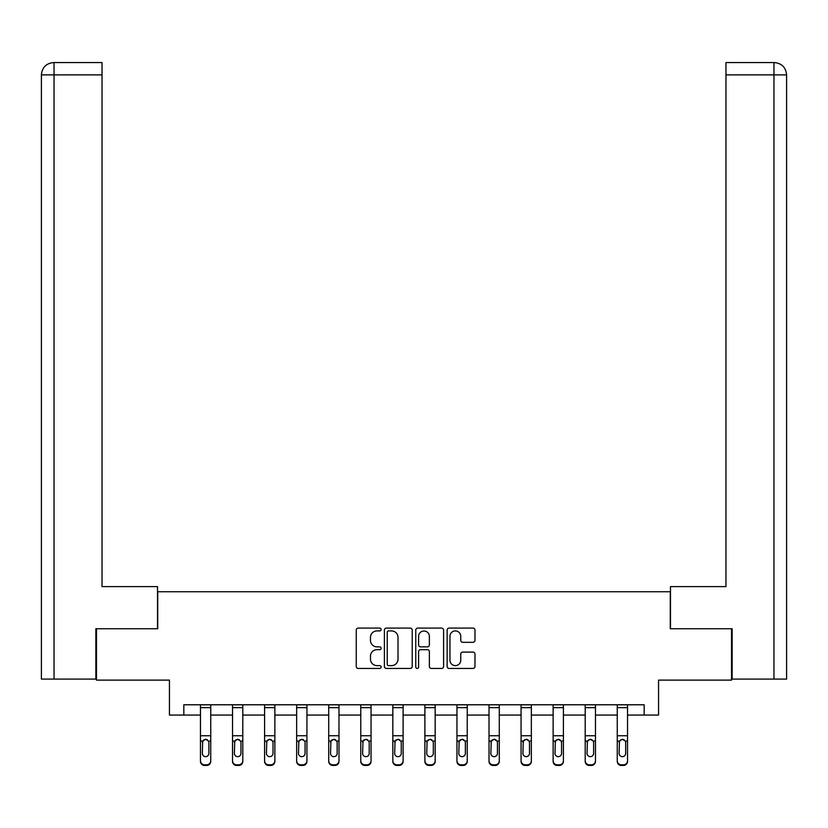 <?xml version="1.0" encoding="UTF-8"?>
<svg xmlns="http://www.w3.org/2000/svg" width="828" height="828" viewBox="0 0 828 828"><rect width="100%" height="100%" fill="white"/><g stroke="black" fill="none" stroke-linecap="round" stroke-linejoin="round"><path stroke-width="1.24" d="M381.118 629.508A1.408 1.408 0 0 0 379.71 628.09L358.276 628.09A2.018 2.018 0 0 0 356.257 630.108L356.257 666.426A2.018 2.018 0 0 0 358.276 668.444L379.71 668.444A1.408 1.408 0 0 0 381.118 667.026A1.408 1.408 0 0 0 379.71 665.619L376.937 665.619A6.458 6.458 0 0 1 370.478 659.16L370.478 656.138A6.458 6.458 0 0 1 376.937 649.68L379.71 649.68A1.408 1.408 0 0 0 381.118 648.272A1.408 1.408 0 0 0 379.71 646.854L376.937 646.854A6.458 6.458 0 0 1 370.478 640.396L370.478 637.374A6.458 6.458 0 0 1 376.937 630.915L379.71 630.915A1.408 1.408 0 0 0 381.118 629.508M472.954 642.321A2.018 2.018 0 0 0 474.972 640.303L474.972 630.108A2.018 2.018 0 0 0 472.954 628.09L449.149 628.09A2.018 2.018 0 0 0 447.13 630.108L447.13 666.426A2.018 2.018 0 0 0 449.149 668.444L472.954 668.444A2.018 2.018 0 0 0 474.972 666.426L474.972 654.12A2.018 2.018 0 0 0 472.954 652.102L462.769 652.102A2.018 2.018 0 0 0 460.751 654.12L460.751 660.216A5.392 5.392 0 0 1 455.359 665.619A5.392 5.392 0 0 1 449.956 660.216L449.956 636.318A5.392 5.392 0 0 1 455.359 630.915A5.392 5.392 0 0 1 460.751 636.318L460.751 640.303A2.018 2.018 0 0 0 462.769 642.321L472.954 642.321M183.826 715.061L183.826 704.783L644.174 704.783L644.174 715.061L658.56 715.061L658.56 680.119L731.517 680.119L731.517 628.742L670.276 628.742L670.276 591.751L157.724 591.751L157.724 628.742L96.483 628.742L96.483 680.119L169.44 680.119L169.44 715.061L200.469 715.061M412.23 630.108A2.018 2.018 0 0 0 410.222 628.09L386.417 628.09A2.018 2.018 0 0 0 384.399 630.108L384.399 666.426A2.018 2.018 0 0 0 386.417 668.444L410.222 668.444A2.018 2.018 0 0 0 412.23 666.426L412.23 630.108M417.778 628.09L441.583 628.09A2.018 2.018 0 0 1 443.601 630.108L443.601 666.426A2.018 2.018 0 0 1 441.583 668.444L431.398 668.444A2.018 2.018 0 0 1 429.38 666.426L429.38 651.698A2.018 2.018 0 0 0 427.362 649.68L420.603 649.68A2.018 2.018 0 0 0 418.585 651.698L418.585 667.026A1.408 1.408 0 0 1 417.177 668.444A1.408 1.408 0 0 1 415.77 667.026L415.77 630.108A2.018 2.018 0 0 1 417.778 628.09M210.747 715.061L232.533 715.061M242.801 715.061L264.587 715.061M274.865 715.061L296.652 715.061M306.929 715.061L328.716 715.061M338.983 715.061L360.77 715.061M371.047 715.061L392.834 715.061M403.112 715.061L424.888 715.061M435.166 715.061L456.952 715.061M467.23 715.061L489.017 715.061M499.284 715.061L521.071 715.061M531.348 715.061L553.135 715.061M563.413 715.061L585.199 715.061M595.467 715.061L617.253 715.061M627.531 715.061L644.174 715.061M388.632 630.915A1.408 1.408 0 0 0 387.225 632.333L387.225 664.201A1.408 1.408 0 0 0 388.632 665.619L391.561 665.619A6.458 6.458 0 0 0 398.009 659.16L398.009 637.374A6.458 6.458 0 0 0 391.561 630.915L388.632 630.915M429.38 636.411A5.392 5.392 0 0 0 423.988 631.019A5.392 5.392 0 0 0 418.585 636.411L418.585 644.836A2.018 2.018 0 0 0 420.603 646.854L427.362 646.854A2.018 2.018 0 0 0 429.38 644.836L429.38 636.411M200.469 741.691L200.469 760.735A4.109 4.078 -0 0 0 204.578 764.813L206.638 764.813A4.109 4.078 -0 0 0 210.747 760.735L210.747 761.377A4.109 4.078 180 0 1 206.638 765.455L206.638 764.813M208.894 753.387L208.894 742.571L208.894 753.387A3.291 3.26 180 0 1 205.603 756.657A3.291 3.26 180 0 0 208.894 753.387M202.322 754.039L202.322 753.387A3.291 3.26 180 0 0 205.603 756.657M203.895 739.746L202.322 742.312M207.321 739.746L205.603 739.259L208.532 741.05L208.894 742.571M210.747 704.783L210.747 760.735M200.469 704.783L200.469 760.735M204.578 764.813L204.578 765.455L206.638 765.455M204.578 765.455A4.109 4.078 180 0 1 200.469 761.377M200.469 741.05L202.684 741.05L202.322 753.387M202.684 741.05L205.603 739.259M157.517 628.742L157.517 586.617L102.03 586.617L102.03 74.882L54.037 74.882L54.037 679.095L95.862 679.095L95.862 628.742L96.483 628.742M54.037 679.095L41.4 679.095L41.4 74.882C42.135 67.389 46.244 63.28 53.716 62.545L102.03 62.545L102.03 74.882M56.811 62.545L54.037 62.545L54.037 74.882L41.4 74.882C42.124 67.399 46.233 63.29 53.727 62.545L102.03 62.545M670.483 628.742L670.483 586.617L725.97 586.617L725.97 62.545L774.252 62.545L725.97 62.545M786.6 555.785L786.6 74.882L786.6 679.095L732.138 679.095L732.138 628.742L731.517 628.742M774.273 62.545L771.189 62.545L774.273 62.545C781.756 63.28 785.865 67.389 786.6 74.882L725.97 74.882M232.533 741.691L232.533 760.735A4.109 4.078 -0 0 0 236.642 764.813L238.692 764.813A4.109 4.078 -0 0 0 242.801 760.735L242.801 761.377A4.109 4.078 180 0 1 238.692 765.455L238.692 764.813M240.958 753.387L240.958 742.571L240.958 753.387A3.291 3.26 180 0 1 237.667 756.657A3.291 3.26 180 0 0 240.958 753.387M234.376 754.039L234.376 753.387A3.291 3.26 180 0 0 237.667 756.657M235.949 739.746L234.376 742.312M239.385 739.746L237.667 739.259L240.596 741.05L240.958 742.571M264.587 741.691L264.587 760.735A4.109 4.078 -0 0 0 268.696 764.813L270.756 764.813A4.109 4.078 -0 0 0 274.865 760.735L274.865 761.377A4.109 4.078 180 0 1 270.756 765.455L270.756 764.813M273.012 753.387L273.012 742.571L273.012 753.387A3.291 3.26 180 0 1 269.731 756.657A3.291 3.26 180 0 0 273.012 753.387M266.44 754.039L266.44 753.387A3.291 3.26 180 0 0 269.731 756.657M268.013 739.746L266.44 742.312M271.439 739.746L269.731 739.259L272.65 741.05L273.012 742.571M242.801 704.783L242.801 760.735M232.533 704.783L232.533 760.735M236.642 764.813L236.642 765.455L238.692 765.455M236.642 765.455A4.109 4.078 180 0 1 232.533 761.377M232.533 741.05L234.748 741.05L234.376 753.387M234.748 741.05L237.667 739.259M274.865 704.783L274.865 760.735M264.587 704.783L264.587 760.735M268.696 764.813L268.696 765.455L270.756 765.455M268.696 765.455A4.109 4.078 180 0 1 264.587 761.377M264.587 741.05L266.802 741.05L266.44 753.387M266.802 741.05L269.731 739.259M296.652 741.691L296.652 760.735A4.109 4.078 -0 0 0 300.761 764.813L302.82 764.813A4.109 4.078 -0 0 0 306.929 760.735L306.929 761.377A4.109 4.078 180 0 1 302.82 765.455L302.82 764.813M305.077 753.387L305.077 742.571L305.077 753.387A3.291 3.26 180 0 1 301.785 756.657A3.291 3.26 180 0 0 305.077 753.387M298.504 754.039L298.504 753.387A3.291 3.26 180 0 0 301.785 756.657M300.078 739.746L298.504 742.312M303.503 739.746L301.785 739.259L304.714 741.05L305.077 742.571M328.716 741.691L328.716 760.735A4.109 4.078 -0 0 0 332.825 764.813L334.874 764.813A4.109 4.078 -0 0 0 338.983 760.735L338.983 761.377A4.109 4.078 180 0 1 334.874 765.455L334.874 764.813M337.141 753.387L337.141 742.571L337.141 753.387A3.291 3.26 180 0 1 333.85 756.657A3.291 3.26 180 0 0 337.141 753.387M330.558 754.039L330.558 753.387A3.291 3.26 180 0 0 333.85 756.657M332.131 739.746L330.558 742.312M335.568 739.746L333.85 739.259L336.768 741.05L337.141 742.571M360.77 741.691L360.77 760.735A4.109 4.078 -0 0 0 364.879 764.813L366.939 764.813A4.109 4.078 -0 0 0 371.047 760.735L371.047 761.377A4.109 4.078 180 0 1 366.939 765.455L366.939 764.813M369.195 753.387L369.195 742.571L369.195 753.387A3.291 3.26 180 0 1 365.914 756.657A3.291 3.26 180 0 0 369.195 753.387M362.623 754.039L362.623 753.387A3.291 3.26 180 0 0 365.914 756.657M364.196 739.746L362.623 742.312M367.622 739.746L365.914 739.259L368.833 741.05L369.195 742.571M306.929 704.783L306.929 760.735M296.652 704.783L296.652 760.735M300.761 764.813L300.761 765.455L302.82 765.455M300.761 765.455A4.109 4.078 180 0 1 296.652 761.377M296.652 741.05L298.867 741.05L298.504 753.387M298.867 741.05L301.785 739.259M338.983 704.783L338.983 760.735M328.716 704.783L328.716 760.735M332.825 764.813L332.825 765.455L334.874 765.455M332.825 765.455A4.109 4.078 180 0 1 328.716 761.377M328.716 741.05L330.921 741.05L330.558 753.387M330.921 741.05L333.85 739.259M371.047 704.783L371.047 760.735M360.77 704.783L360.77 760.735M364.879 764.813L364.879 765.455L366.939 765.455M364.879 765.455A4.109 4.078 180 0 1 360.77 761.377M360.77 741.05L362.985 741.05L362.623 753.387M362.985 741.05L365.914 739.259M392.834 741.691L392.834 760.735A4.109 4.078 -0 0 0 396.943 764.813L398.992 764.813A4.109 4.078 -0 0 0 403.112 760.735L403.112 761.377A4.109 4.078 180 0 1 398.992 765.455L398.992 764.813M401.259 753.387L401.259 742.571L401.259 753.387A3.291 3.26 180 0 1 397.968 756.657A3.291 3.26 180 0 0 401.259 753.387M394.677 754.039L394.677 753.387A3.291 3.26 180 0 0 397.968 756.657M396.25 739.746L394.677 742.312M399.686 739.746L397.968 739.259L400.897 741.05L401.259 742.571M403.112 704.783L403.112 760.735M392.834 704.783L392.834 760.735M396.943 764.813L396.943 765.455L398.992 765.455M396.943 765.455A4.109 4.078 180 0 1 392.834 761.377M392.834 741.05L395.049 741.05L394.677 753.387M395.049 741.05L397.968 739.259M424.888 741.691L424.888 760.735A4.109 4.078 -0 0 0 429.007 764.813L431.057 764.813A4.109 4.078 -0 0 0 435.166 760.735L435.166 761.377A4.109 4.078 180 0 1 431.057 765.455L431.057 764.813M433.323 753.387L433.323 742.571L433.323 753.387A3.291 3.26 180 0 1 430.032 756.657A3.291 3.26 180 0 0 433.323 753.387M426.741 754.039L426.741 753.387A3.291 3.26 180 0 0 430.032 756.657M428.314 739.746L426.741 742.312M431.75 739.746L430.032 739.259L432.951 741.05L433.323 742.571M435.166 704.783L435.166 760.735M424.888 704.783L424.888 760.735M429.007 764.813L429.007 765.455L431.057 765.455M429.007 765.455A4.109 4.078 180 0 1 424.888 761.377M424.888 741.05L427.103 741.05L426.741 753.387M427.103 741.05L430.032 739.259M456.952 741.691L456.952 760.735A4.109 4.078 -0 0 0 461.061 764.813L463.121 764.813A4.109 4.078 -0 0 0 467.23 760.735L467.23 761.377A4.109 4.078 180 0 1 463.121 765.455L463.121 764.813M465.377 753.387L465.377 742.571L465.377 753.387A3.291 3.26 180 0 1 462.086 756.657A3.291 3.26 180 0 0 465.377 753.387M458.805 754.039L458.805 753.387A3.291 3.26 180 0 0 462.086 756.657M460.378 739.746L458.805 742.312M463.804 739.746L462.086 739.259L465.015 741.05L465.377 742.571M467.23 704.783L467.23 760.735M456.952 704.783L456.952 760.735M461.061 764.813L461.061 765.455L463.121 765.455M461.061 765.455A4.109 4.078 180 0 1 456.952 761.377M456.952 741.05L459.167 741.05L458.805 753.387M459.167 741.05L462.086 739.259M489.017 741.691L489.017 760.735A4.109 4.078 -0 0 0 493.126 764.813L495.175 764.813A4.109 4.078 -0 0 0 499.284 760.735L499.284 761.377A4.109 4.078 180 0 1 495.175 765.455L495.175 764.813M497.442 753.387L497.442 742.571L497.442 753.387A3.291 3.26 180 0 1 494.15 756.657A3.291 3.26 180 0 0 497.442 753.387M490.859 754.039L490.859 753.387A3.291 3.26 180 0 0 494.15 756.657M492.432 739.746L490.859 742.312M495.868 739.746L494.15 739.259L497.079 741.05L497.442 742.571M499.284 704.783L499.284 760.735M489.017 704.783L489.017 760.735M493.126 764.813L493.126 765.455L495.175 765.455M493.126 765.455A4.109 4.078 180 0 1 489.017 761.377M489.017 741.05L491.232 741.05L490.859 753.387M491.232 741.05L494.15 739.259M521.071 741.691L521.071 760.735A4.109 4.078 -0 0 0 525.18 764.813L527.239 764.813A4.109 4.078 -0 0 0 531.348 760.735L531.348 761.377A4.109 4.078 180 0 1 527.239 765.455L527.239 764.813M529.496 753.387L529.496 742.571L529.496 753.387A3.291 3.26 180 0 1 526.215 756.657A3.291 3.26 180 0 0 529.496 753.387M522.923 754.039L522.923 753.387A3.291 3.26 180 0 0 526.215 756.657M524.497 739.746L522.923 742.312M527.922 739.746L526.215 739.259L529.133 741.05L529.496 742.571M531.348 704.783L531.348 760.735M521.071 704.783L521.071 760.735M525.18 764.813L525.18 765.455L527.239 765.455M525.18 765.455A4.109 4.078 180 0 1 521.071 761.377M521.071 741.05L523.286 741.05L522.923 753.387M523.286 741.05L526.215 739.259M553.135 741.691L553.135 760.735A4.109 4.078 -0 0 0 557.244 764.813L559.304 764.813A4.109 4.078 -0 0 0 563.413 760.735L563.413 761.377A4.109 4.078 180 0 1 559.304 765.455L559.304 764.813M561.56 753.387L561.56 742.571L561.56 753.387A3.291 3.26 180 0 1 558.269 756.657A3.291 3.26 180 0 0 561.56 753.387M554.988 754.039L554.988 753.387A3.291 3.26 180 0 0 558.269 756.657M556.561 739.746L554.988 742.312M559.987 739.746L558.269 739.259L561.198 741.05L561.56 742.571M563.413 704.783L563.413 760.735M553.135 704.783L553.135 760.735M557.244 764.813L557.244 765.455L559.304 765.455M557.244 765.455A4.109 4.078 180 0 1 553.135 761.377M553.135 741.05L555.35 741.05L554.988 753.387M555.35 741.05L558.269 739.259M585.199 741.691L585.199 760.735A4.109 4.078 -0 0 0 589.308 764.813L591.358 764.813A4.109 4.078 -0 0 0 595.467 760.735L595.467 761.377A4.109 4.078 180 0 1 591.358 765.455L591.358 764.813M593.624 753.387L593.624 742.571L593.624 753.387A3.291 3.26 180 0 1 590.333 756.657A3.291 3.26 180 0 0 593.624 753.387M587.042 754.039L587.042 753.387A3.291 3.26 180 0 0 590.333 756.657M588.615 739.746L587.042 742.312M592.051 739.746L590.333 739.259L593.252 741.05L593.624 742.571M595.467 704.783L595.467 760.735M585.199 704.783L585.199 760.735M589.308 764.813L589.308 765.455L591.358 765.455M589.308 765.455A4.109 4.078 180 0 1 585.199 761.377M585.199 741.05L587.404 741.05L587.042 753.387M587.404 741.05L590.333 739.259M617.253 741.691L617.253 760.735A4.109 4.078 -0 0 0 621.362 764.813L623.422 764.813A4.109 4.078 -0 0 0 627.531 760.735L627.531 761.377A4.109 4.078 180 0 1 623.422 765.455L623.422 764.813M625.678 753.387L625.678 742.571L625.678 753.387A3.291 3.26 180 0 1 622.397 756.657A3.291 3.26 180 0 0 625.678 753.387M619.106 754.039L619.106 753.387A3.291 3.26 180 0 0 622.397 756.657M620.679 739.746L619.106 742.312M624.105 739.746L622.397 739.259L625.316 741.05L625.678 742.571M627.531 704.783L627.531 760.735M617.253 704.783L617.253 760.735M621.362 764.813L621.362 765.455L623.422 765.455M621.362 765.455A4.109 4.078 180 0 1 617.253 761.377M617.253 741.05L619.468 741.05L619.106 753.387M619.468 741.05L622.397 739.259M200.469 704.825L210.747 704.825M208.532 741.05L210.747 741.05M200.469 735.74L210.747 735.74M200.469 707.64L210.747 707.64M41.4 74.882L41.4 555.785M773.963 679.095L773.963 62.545M232.533 704.825L242.801 704.825M240.596 741.05L242.801 741.05M232.533 735.74L242.801 735.74M232.533 707.64L242.801 707.64M264.587 704.825L274.865 704.825M272.65 741.05L274.865 741.05M264.587 735.74L274.865 735.74M264.587 707.64L274.865 707.64M296.652 704.825L306.929 704.825M304.714 741.05L306.929 741.05M296.652 735.74L306.929 735.74M296.652 707.64L306.929 707.64M328.716 704.825L338.983 704.825M336.768 741.05L338.983 741.05M328.716 735.74L338.983 735.74M328.716 707.64L338.983 707.64M360.77 704.825L371.047 704.825M368.833 741.05L371.047 741.05M360.77 735.74L371.047 735.74M360.77 707.64L371.047 707.64M392.834 704.825L403.112 704.825M400.897 741.05L403.112 741.05M392.834 735.74L403.112 735.74M392.834 707.64L403.112 707.64M424.888 704.825L435.166 704.825M432.951 741.05L435.166 741.05M424.888 735.74L435.166 735.74M424.888 707.64L435.166 707.64M456.952 704.825L467.23 704.825M465.015 741.05L467.23 741.05M456.952 735.74L467.23 735.74M456.952 707.64L467.23 707.64M489.017 704.825L499.284 704.825M497.079 741.05L499.284 741.05M489.017 735.74L499.284 735.74M489.017 707.64L499.284 707.64M521.071 704.825L531.348 704.825M529.133 741.05L531.348 741.05M521.071 735.74L531.348 735.74M521.071 707.64L531.348 707.64M553.135 704.825L563.413 704.825M561.198 741.05L563.413 741.05M553.135 735.74L563.413 735.74M553.135 707.64L563.413 707.64M585.199 704.825L595.467 704.825M593.252 741.05L595.467 741.05M585.199 735.74L595.467 735.74M585.199 707.64L595.467 707.64M617.253 704.825L627.531 704.825M625.316 741.05L627.531 741.05M617.253 735.74L627.531 735.74M617.253 707.64L627.531 707.64"/></g></svg>
